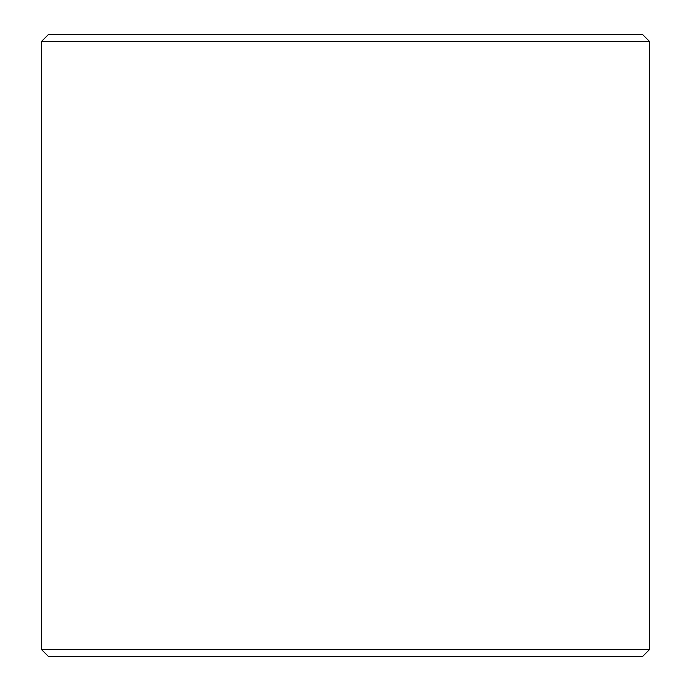 <?xml version="1.0" encoding="UTF-8"?>
<svg xmlns="http://www.w3.org/2000/svg" width="691" height="691" viewBox="0 0 691 691"><rect width="100%" height="100%" fill="white"/><g stroke="black" fill="none" stroke-linecap="round" stroke-linejoin="round"><path stroke-width="1.04" d="M48.413 656.45L642.63 656.45L649.54 649.54L649.54 41.46L642.63 34.55L48.37 34.55L41.46 41.46L41.46 649.54L48.413 656.45L41.503 649.54L41.503 41.46L48.413 34.55M649.54 41.46L41.503 41.46M649.54 649.54L41.503 649.54"/></g></svg>
